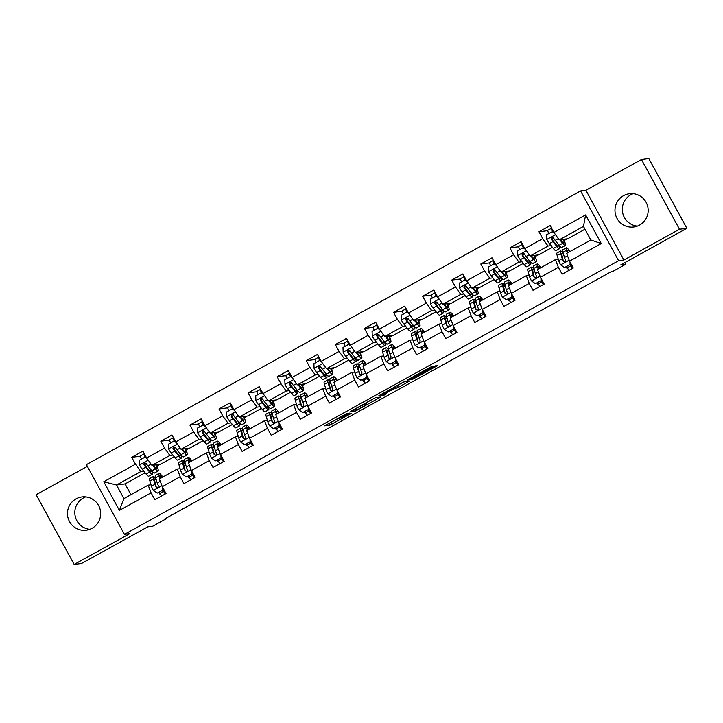 <?xml version="1.0" encoding="UTF-8"?>
<svg xmlns="http://www.w3.org/2000/svg" width="723" height="723" viewBox="0 0 723 723"><rect width="100%" height="100%" fill="white"/><g stroke="black" fill="none" stroke-linecap="round" stroke-linejoin="round"><path stroke-width="1.08" d="M347.103 413.348L324.609 425.829L329.833 425.16L351.405 413.339L341.265 418.21L349.805 413.005L338.572 418.554L347.103 413.348M623.551 195.68A16.765 16.602 -97.3 0 0 633.7 227.004A16.765 16.602 -97.3 0 0 647.347 205.205A16.765 16.602 -97.3 0 0 623.551 195.68M637.334 226.109A16.765 16.602 82.7 0 1 633.167 193.692M76.051 498.87A16.765 16.602 -97.3 0 0 86.2 530.194A16.765 16.602 -97.3 0 0 99.846 508.396A16.765 16.602 -97.3 0 0 76.051 498.87M89.833 529.308A16.765 16.602 82.7 0 1 85.666 496.891M432.264 366.968L433.809 365.992L430.23 367.23L407.067 380.162L412.291 379.503L436.014 366.489L437.551 365.513L433.673 366.787L413.972 378.192L410.537 378.635L432.264 366.968L431.929 366.344M87.366 466.344L36.15 494.704L74.171 564.446L81.536 563.497L147.736 526.841L152.752 526.199L165.802 518.969L164.329 519.159L611.134 271.731L612.607 271.541L625.657 264.311L624.771 262.675M679.484 229.236L641.464 159.503L585.892 190.276L623.913 260.009L679.484 229.236L686.85 228.296L620.65 264.952L625.657 264.311M623.913 260.009L618.608 260.696L124.437 534.351L86.417 464.618L580.587 190.953L618.608 260.696M74.171 564.446L129.742 533.673L124.437 534.351M375.418 397.704L350.14 411.685L355.373 411.026L357.487 409.968L380.65 397.035L375.418 397.704M380.162 394.957L403.886 381.943L409.11 381.274L398.31 387.365L394.071 388.694L385.82 393.14L384.256 394.107L386.498 393.836L383.922 395.246L378.626 395.933L380.162 394.957M641.464 159.503L648.829 158.554L686.85 228.296M547.79 230.646L538.987 231.785L542.747 238.662L524.844 248.576L521.093 241.69L509.905 247.89L513.655 254.767L495.752 264.681L492.002 257.804L480.813 264.003L484.564 270.881L466.66 280.795L462.91 273.918L451.721 280.108L455.472 286.986L437.569 296.9L433.818 290.022L422.63 296.222L426.38 303.1L408.477 313.014L404.726 306.136L393.538 312.327L397.289 319.204L379.385 329.119L375.635 322.241L364.446 328.441L368.197 335.318L350.294 345.233L346.543 338.355L335.355 344.546L339.105 351.423L321.202 361.337L317.451 354.46L306.263 360.66L310.013 367.537L292.119 377.451L288.369 370.574L277.171 376.764L280.931 383.651L263.027 393.565L259.277 386.678L248.088 392.878L251.839 399.756L233.936 409.67L230.185 402.792L218.997 408.983L222.747 415.87L204.844 425.784L201.093 418.897L189.905 425.097L193.656 431.974L175.752 441.889L172.002 435.011L160.813 441.202L164.564 448.088L146.661 458.002L142.91 451.116L131.722 457.316L135.472 464.193L103.769 481.753L119.394 510.402L123.922 498.581L148.161 485.151L151.017 484.79M538.987 231.785L550.185 225.585L553.935 232.463L585.63 214.912L601.256 243.561L569.552 261.111L573.303 267.989L562.114 274.189L558.364 267.311L540.461 277.225L544.211 284.103L533.023 290.303L529.272 283.416L511.369 293.33L515.119 300.208L503.931 306.407L500.18 299.53L482.277 309.444L486.028 316.322L474.839 322.521L471.089 315.635L453.185 325.549L456.936 332.435L445.748 338.626L441.997 331.749L424.094 341.663L427.844 348.54L416.656 354.74L412.905 347.853L395.011 357.768L398.762 364.654L387.573 370.845L383.823 363.967L365.919 373.881L369.67 380.759L358.481 386.959L354.731 380.072L336.828 389.986L340.578 396.873L329.39 403.063L325.639 396.186L307.736 406.1L311.486 412.978L300.298 419.177L296.547 412.3L278.644 422.214L282.395 429.091L271.206 435.282L267.456 428.405L249.552 438.319L253.303 445.196L242.115 451.396L238.364 444.518L220.461 454.433L224.211 461.31L213.023 467.501L209.272 460.623L191.369 470.537L195.12 477.415L183.931 483.615L180.181 476.737L162.277 486.651L166.028 493.529L154.839 499.72L151.089 492.842L119.394 510.402M552.372 247.275L538.68 254.867L530.131 255.96L548.034 246.046L551.062 245.657M558.283 259.25L555.427 259.62L537.532 269.534L540.461 277.225M548.034 246.046L542.747 238.662M530.131 255.96L524.844 248.576M558.364 267.311L555.427 259.62M523.28 263.389L509.588 270.971L501.039 272.074L518.942 262.16L521.97 261.771M529.2 275.364L526.344 275.725L508.441 285.639L511.369 293.33M518.942 262.16L513.655 254.767M501.039 272.074L495.752 264.681M529.272 283.416L526.344 275.725M494.189 279.494L480.497 287.085L471.947 288.179L489.851 278.265L492.887 277.876M500.108 291.468L497.252 291.839L479.349 301.753L482.277 309.444M489.851 278.265L484.564 270.881M471.947 288.179L466.66 280.795M500.18 299.53L497.252 291.839M465.106 295.608L451.405 303.19L442.856 304.293L460.759 294.378L463.795 293.99M471.016 307.582L468.161 307.944L450.257 317.858L453.185 325.549M460.759 294.378L455.472 286.986M442.856 304.293L437.569 296.9M471.089 315.635L468.161 307.944M436.014 311.721L422.313 319.304L413.764 320.397L431.667 310.483L434.704 310.095M441.925 323.687L439.069 324.058L421.166 333.972L424.094 341.663M431.667 310.483L426.38 303.1M413.764 320.397L408.477 313.014M441.997 331.749L439.069 324.058M406.922 327.826L393.222 335.409L384.672 336.511L402.575 326.597L405.612 326.209M412.833 339.801L409.977 340.162L392.074 350.077L395.011 357.768M402.575 326.597L397.289 319.204M384.672 336.511L379.385 329.119M412.905 347.853L409.977 340.162M377.831 343.94L364.13 351.523L355.589 352.616L373.484 342.702L376.52 342.313M383.741 355.906L380.885 356.276L362.982 366.19L365.919 373.881M373.484 342.702L368.197 335.318M355.589 352.616L350.294 345.233M383.823 363.967L380.885 356.276M348.739 360.045L335.038 367.627L326.498 368.73L344.401 358.816L347.429 358.427M354.65 372.02L351.794 372.39L333.89 382.295L336.828 389.986M344.401 358.816L339.105 351.423M326.498 368.73L321.202 361.337M354.731 380.072L351.794 372.39M319.647 376.159L305.946 383.741L297.406 384.835L315.309 374.921L318.337 374.532M325.558 388.124L322.702 388.495L304.799 398.409L307.736 406.1M315.309 374.921L310.013 367.537M297.406 384.835L292.119 377.451M325.639 396.186L322.702 388.495M290.556 392.264L276.864 399.855L268.314 400.949L286.218 391.035L289.245 390.646M296.466 404.238L293.61 404.609L275.716 414.523L278.644 422.214M286.218 391.035L280.931 383.651M268.314 400.949L263.027 393.565M296.547 412.3L293.61 404.609M261.464 408.378L247.772 415.96L239.223 417.054L257.126 407.148L260.153 406.751M267.383 420.352L264.528 420.714L246.624 430.628L249.552 438.319M257.126 407.148L251.839 399.756M239.223 417.054L233.936 409.67M267.456 428.405L264.528 420.714M232.372 424.482L218.68 432.074L210.131 433.167L228.034 423.253L231.071 422.865M238.292 436.457L235.436 436.828L217.533 446.742L220.461 454.433M228.034 423.253L222.747 415.87M210.131 433.167L204.844 425.784M238.364 444.518L235.436 436.828M203.29 440.596L189.589 448.179L181.039 449.281L198.942 439.367L201.979 438.978M209.2 452.571L206.344 452.932L188.441 462.847L191.369 470.537M198.942 439.367L193.656 431.974M181.039 449.281L175.752 441.889M209.272 460.623L206.344 452.932M174.198 456.701L160.497 464.293L151.947 465.386L169.851 455.472L172.887 455.083M180.108 468.676L177.252 469.046L159.349 478.96L162.277 486.651M169.851 455.472L164.564 448.088M151.947 465.386L146.661 458.002M180.181 476.737L177.252 469.046M145.106 472.815L125.07 483.913L116.52 485.006L140.759 471.586L143.796 471.197M140.759 471.586L135.472 464.193M123.922 498.581L116.52 485.006L103.769 481.753M151.089 492.842L148.161 485.151M585.892 190.276L580.587 190.953M165.802 518.969L165.54 518.481M125.07 483.913L130.944 494.686M569.552 261.111L566.615 253.421L590.863 240L583.461 226.426L559.222 239.855L567.763 238.753L584.988 229.218M564.238 240.461L567.194 238.825M535.156 256.575L538.102 254.939M506.064 272.679L509.01 271.044M476.972 288.793L479.918 287.158M447.88 304.898L450.827 303.271M418.789 321.012L421.735 319.376M389.697 337.117L392.643 335.49M360.605 353.231L363.552 351.595M331.514 369.336L334.46 367.709M302.422 385.449L305.377 383.814M273.339 401.554L276.285 399.927M244.247 417.668L247.194 416.032M215.156 433.773L218.102 432.146M186.064 449.887L189.01 448.251M156.972 465.992L159.919 464.365M601.256 243.561L590.863 240M583.461 226.426L585.63 214.912M559.222 239.855L553.935 232.463M156.656 465.232L157.713 464.645M140.524 456.186L131.722 457.316M160.425 493.963L159.792 494.044L158.861 492.345M159.792 494.044L160.298 493.764M164.184 491.613L164.799 491.269M189.516 477.858L188.884 477.939L187.953 476.24M188.884 477.939L189.39 477.65M193.276 475.508L193.891 475.165M169.616 440.072L160.813 441.202M185.748 449.119L186.796 448.54M218.608 461.744L217.966 461.825L217.045 460.126M217.966 461.825L218.482 461.545M222.368 459.394L222.982 459.051M198.708 423.967L189.905 425.097M214.839 433.014L215.888 432.426M247.7 445.639L247.058 445.72L246.136 444.021M247.058 445.72L247.573 445.431M251.45 443.289L252.074 442.946M227.799 407.853L218.997 408.983M243.931 416.9L244.98 416.321M276.792 429.525L276.15 429.607L275.228 427.908M276.15 429.607L276.665 429.326M280.542 427.176L281.166 426.832M256.882 391.749L248.088 392.878M273.023 400.795L274.071 400.208M305.874 413.42L305.242 413.502L304.32 411.803M305.242 413.502L305.757 413.213M309.634 411.062L310.257 410.718M285.974 375.635L277.171 376.764M302.115 384.681L303.163 384.103M334.966 397.307L334.333 397.388L333.402 395.689M334.333 397.388L334.848 397.108M338.726 394.957L339.349 394.613M315.065 359.53L306.263 360.66M331.206 368.567L332.255 367.989M364.058 381.202L363.425 381.283L362.494 379.575M363.425 381.283L363.94 380.994M367.817 378.843L368.441 378.5M344.157 343.416L335.355 344.546M360.298 352.463L361.346 351.884M393.149 365.088L392.517 365.169L391.586 363.47M392.517 365.169L393.023 364.889M396.909 362.738L397.523 362.395M373.249 327.311L364.446 328.441M389.381 336.349L390.438 335.77M422.241 348.974L421.608 349.064L420.678 347.356M421.608 349.064L422.115 348.775M426.001 346.624L426.615 346.281M402.34 311.197L393.538 312.327M418.472 320.244L419.53 319.656M451.333 332.869L450.7 332.951L449.769 331.251M450.7 332.951L451.206 332.67M455.092 330.519L455.707 330.176M431.432 295.092L422.63 296.222M447.564 304.13L448.612 303.552M480.424 316.755L479.783 316.837L478.861 315.138M479.783 316.837L480.298 316.557M484.184 314.406L484.799 314.062M460.524 278.979L451.721 280.108M476.656 288.025L477.704 287.438M509.516 300.651L508.875 300.732L507.953 299.033M508.875 300.732L509.39 300.452M513.267 298.301L513.89 297.957M489.616 262.874L480.813 264.003M505.748 271.911L506.796 271.333M538.608 284.537L537.966 284.618L537.044 282.919M537.966 284.618L538.481 284.338M542.358 282.187L542.982 281.843M518.698 246.76L509.905 247.89M534.839 255.806L535.888 255.219M567.691 268.432L567.058 268.513L566.136 266.814M567.058 268.513L567.573 268.224M571.45 266.082L572.074 265.739M563.931 239.693L564.979 239.114M330.303 422.566L338.5 418.545M354.053 409.417L353.032 410.23L359.096 408.911L366.751 404.329L365.937 402.828L373.927 398.418M366.751 404.329L363.561 404.717L354.125 409.552M402.386 382.657L397.279 385.486L398.31 387.365M396.656 385.82L397.279 385.486M391.884 388.974L382.033 394.387L391.55 389.796L393.113 388.82L391.676 388.585M147.212 458.771L144.952 457.189L139.358 460.289L139.548 465.088A5.694 0.732 61 0 0 142.124 469.128L146.082 474.026A16.439 2.115 61 0 0 148.712 476.195L152.255 474.234A16.439 2.115 61 0 0 151.758 470.691M141.509 459.096A7.845 1.012 -119 0 1 140.624 455.788A7.845 1.012 -119 0 1 140.669 455.77M152.535 465.314L155.409 468.865A16.439 2.115 61 0 0 158.039 471.035A16.439 2.115 61 0 0 156.475 464.808M153.24 465.223L154.496 466.787A13.647 1.753 61 0 0 156.683 468.585A13.647 1.753 61 0 0 155.978 464.871M144.952 457.189L146.76 458.138M158.039 471.035L154.496 472.996A16.439 2.115 -119 0 1 151.866 470.827L147.908 465.928A5.694 0.732 -119 0 1 146.136 463.298L144.248 462.865L143.895 464.537A5.694 0.732 61 0 0 145.666 467.166L149.625 472.065A16.439 2.115 61 0 0 152.255 474.234M150.646 469.317A13.647 1.753 -119 0 1 150.899 471.785A13.647 1.753 -119 0 1 148.721 469.986L144.32 464.482L144.229 463.289M145.703 456.24L145.549 456.258A5.052 0.651 61 0 0 145.513 456.267A5.052 0.651 61 0 0 145.675 457.379M145.07 457.171A7.845 1.012 -119 0 1 144.166 453.827A7.845 1.012 -119 0 1 144.211 453.809L144.365 453.791M160.651 478.237L160.542 477.867A13.647 1.753 -119 0 1 160.416 475.806A13.647 1.753 -119 0 1 162.341 477.297M160.027 478.581L159.214 475.851A16.439 2.115 -119 0 1 159.06 473.357A16.439 2.115 -119 0 1 162.829 477.026M157.234 493.086L163.217 489.941L157.234 493.086L153.312 490.348A5.694 0.732 -119 0 1 151.441 486.218L149.896 481.012A16.439 2.115 -119 0 1 149.733 478.527L153.276 476.565A16.439 2.115 61 0 0 153.439 479.051L154.984 484.256A5.694 0.732 61 0 0 156.123 486.968L157.939 487.41L158.364 485.729A5.694 0.732 -119 0 1 157.225 483.018L155.671 477.813A16.439 2.115 -119 0 1 155.517 475.327L159.06 473.357M159.313 492.101L160.009 493.276A7.845 1.012 61 0 0 161.699 495.924M162.829 489.986L162.729 487.474M163.145 488.233L163.217 489.941M163.181 489.959L163.561 490.61A5.052 0.651 61 0 0 165.775 493.673M165.242 493.963A7.845 1.012 -119 0 1 163.552 491.315L162.856 490.14M155.969 478.807A16.439 2.115 61 0 0 153.276 476.565M156.123 486.968L154.767 481.075A13.647 1.753 -119 0 1 154.632 479.006A13.647 1.753 -119 0 1 156.43 480.343M165.097 492.932L165.567 492.67M176.304 442.666L174.044 441.084L168.45 444.175L168.64 448.983A5.694 0.732 61 0 0 171.215 453.014L175.174 457.912A16.439 2.115 61 0 0 177.804 460.09L181.346 458.12A16.439 2.115 61 0 0 180.84 454.577M170.601 442.982A7.845 1.012 -119 0 1 169.706 439.674A7.845 1.012 -119 0 1 169.76 439.656M181.627 449.2L184.501 452.752A16.439 2.115 61 0 0 187.13 454.921A16.439 2.115 61 0 0 185.567 448.694M182.323 449.11L183.588 450.673A13.647 1.753 61 0 0 185.775 452.481A13.647 1.753 61 0 0 185.07 448.757M174.044 441.084L175.852 442.024M187.13 454.921L183.588 456.882A16.439 2.115 -119 0 1 180.958 454.713L176.999 449.814A5.694 0.732 -119 0 1 175.228 447.185L173.339 446.751L172.987 448.432A5.694 0.732 61 0 0 174.758 451.053L178.717 455.951A16.439 2.115 61 0 0 181.346 458.12M179.738 453.204A13.647 1.753 -119 0 1 179.991 455.68A13.647 1.753 -119 0 1 177.813 453.881L173.412 448.377L173.321 447.185M174.794 440.126L174.641 440.144A5.052 0.651 61 0 0 174.605 440.162A5.052 0.651 61 0 0 174.767 441.274M174.162 441.066A7.845 1.012 -119 0 1 173.249 437.713A7.845 1.012 -119 0 1 173.303 437.695L173.457 437.677M205.395 426.552L203.127 424.97L197.533 428.07L197.731 432.869A5.694 0.732 61 0 0 200.307 436.909L204.266 441.807A16.439 2.115 61 0 0 206.895 443.976L210.438 442.015A16.439 2.115 61 0 0 209.932 438.472M199.693 426.877A7.845 1.012 -119 0 1 198.798 423.57A7.845 1.012 -119 0 1 198.852 423.551M210.718 433.095L213.592 436.647A16.439 2.115 61 0 0 216.222 438.816A16.439 2.115 61 0 0 214.659 432.589M211.414 433.005L212.679 434.568A13.647 1.753 61 0 0 214.867 436.367A13.647 1.753 61 0 0 214.162 432.652M203.127 424.97L204.943 425.919M216.222 438.816L212.67 440.777A16.439 2.115 -119 0 1 210.05 438.608L206.082 433.71A5.694 0.732 -119 0 1 204.32 431.08L202.431 430.646L202.079 432.318A5.694 0.732 61 0 0 203.85 434.948L207.808 439.846A16.439 2.115 61 0 0 210.438 442.015M208.83 437.099A13.647 1.753 -119 0 1 209.083 439.566A13.647 1.753 -119 0 1 206.905 437.767L202.503 432.264L202.413 431.071M203.886 424.021L203.732 424.04A5.052 0.651 61 0 0 203.696 424.049A5.052 0.651 61 0 0 203.859 425.16M203.253 424.952A7.845 1.012 -119 0 1 202.341 421.608A7.845 1.012 -119 0 1 202.395 421.59L202.548 421.572M189.742 462.124L189.634 461.762A13.647 1.753 -119 0 1 189.507 459.692A13.647 1.753 -119 0 1 191.432 461.193M189.119 462.467L188.305 459.738A16.439 2.115 -119 0 1 188.152 457.252A16.439 2.115 -119 0 1 191.92 460.922M186.326 476.972L192.3 473.827L186.326 476.972L182.404 474.234A5.694 0.732 -119 0 1 180.533 470.113L178.988 464.907A16.439 2.115 -119 0 1 178.825 462.413L182.368 460.452A16.439 2.115 61 0 0 182.53 462.937L184.076 468.152A5.694 0.732 61 0 0 185.215 470.854L187.031 471.297L187.456 469.616A5.694 0.732 -119 0 1 186.317 466.904L184.763 461.699A16.439 2.115 -119 0 1 184.609 459.213L188.152 457.252M188.405 475.987L189.101 477.171A7.845 1.012 61 0 0 190.791 479.819M191.92 473.872L191.821 471.36M192.237 472.128L192.3 473.827M192.264 473.845L192.652 474.505A5.052 0.651 61 0 0 194.867 477.56M194.333 477.858A7.845 1.012 -119 0 1 192.643 475.21L191.947 474.026M185.061 462.702A16.439 2.115 61 0 0 182.368 460.452M185.215 470.854L183.85 464.961A13.647 1.753 -119 0 1 183.723 462.901A13.647 1.753 -119 0 1 185.522 464.229M194.189 476.819L194.659 476.556M218.834 446.019L218.726 445.648A13.647 1.753 -119 0 1 218.599 443.588A13.647 1.753 -119 0 1 220.524 445.079M218.21 446.362L217.397 443.633A16.439 2.115 -119 0 1 217.243 441.138A16.439 2.115 -119 0 1 221.012 444.808M215.418 460.867L221.392 457.713L215.418 460.867L211.496 458.129A5.694 0.732 -119 0 1 209.625 453.999L208.07 448.793A16.439 2.115 -119 0 1 207.917 446.308L211.459 444.347A16.439 2.115 61 0 0 211.613 446.832L213.168 452.038A5.694 0.732 61 0 0 214.306 454.749L216.123 455.192L216.548 453.511A5.694 0.732 -119 0 1 215.409 450.8L213.854 445.594A16.439 2.115 -119 0 1 213.701 443.1L217.243 441.138M217.496 459.882L218.192 461.057A7.845 1.012 61 0 0 219.882 463.705M221.012 457.767L220.913 455.255M221.328 456.014L221.392 457.713M221.355 457.74L221.744 458.391A5.052 0.651 61 0 0 223.958 461.446M223.425 461.744A7.845 1.012 -119 0 1 221.735 459.096L221.039 457.912M214.153 446.588A16.439 2.115 61 0 0 211.459 444.347M214.306 454.749L212.942 448.856A13.647 1.753 -119 0 1 212.815 446.787A13.647 1.753 -119 0 1 214.604 448.124M223.28 460.705L223.741 460.452M234.487 410.438L232.219 408.866L226.624 411.956L226.814 416.764A5.694 0.732 61 0 0 229.399 420.795L233.357 425.693A16.439 2.115 61 0 0 235.987 427.862L239.53 425.901A16.439 2.115 61 0 0 239.024 422.359M228.784 410.763A7.845 1.012 -119 0 1 227.89 407.456A7.845 1.012 -119 0 1 227.944 407.438M239.81 416.981L242.675 420.533A16.439 2.115 61 0 0 245.305 422.702A16.439 2.115 61 0 0 243.75 416.475M240.506 416.891L241.771 418.454A13.647 1.753 61 0 0 243.958 420.262A13.647 1.753 61 0 0 243.253 416.538M232.219 408.866L234.035 409.805M245.305 422.702L241.762 424.663A16.439 2.115 -119 0 1 239.132 422.494L235.174 417.596A5.694 0.732 -119 0 1 233.402 414.966L231.523 414.532L231.17 416.204A5.694 0.732 61 0 0 232.942 418.834L236.9 423.732A16.439 2.115 61 0 0 239.53 425.901M237.912 420.985A13.647 1.753 -119 0 1 238.174 423.461A13.647 1.753 -119 0 1 235.987 421.663L231.595 416.15L231.505 414.966M232.978 407.908L232.824 407.926A5.052 0.651 61 0 0 232.788 407.944A5.052 0.651 61 0 0 232.951 409.055M232.345 408.847A7.845 1.012 -119 0 1 231.432 405.495A7.845 1.012 -119 0 1 231.487 405.476L231.64 405.458M263.579 394.333L261.31 392.752L255.716 395.852L255.906 400.65A5.694 0.732 61 0 0 258.491 404.69L262.449 409.589A16.439 2.115 61 0 0 265.079 411.758L268.622 409.796A16.439 2.115 61 0 0 268.116 406.245M257.876 394.659A7.845 1.012 -119 0 1 256.981 391.351A7.845 1.012 -119 0 1 257.036 391.333M268.902 400.876L271.767 404.419A16.439 2.115 61 0 0 274.397 406.597A16.439 2.115 61 0 0 272.842 400.37M269.598 400.786L270.863 402.35A13.647 1.753 61 0 0 273.05 404.148A13.647 1.753 61 0 0 272.345 400.434M261.31 392.752L263.127 393.701M274.397 406.597L270.854 408.558A16.439 2.115 -119 0 1 268.224 406.389L264.266 401.491A5.694 0.732 -119 0 1 262.494 398.861L260.614 398.427L260.262 400.099A5.694 0.732 61 0 0 262.033 402.729L265.992 407.627A16.439 2.115 61 0 0 268.622 409.796M267.004 404.88A13.647 1.753 -119 0 1 267.266 407.347A13.647 1.753 -119 0 1 265.079 405.549L260.687 400.045L260.596 398.852M262.06 391.803L261.907 391.821A5.052 0.651 61 0 0 261.88 391.83A5.052 0.651 61 0 0 262.042 392.941M261.437 392.734A7.845 1.012 -119 0 1 260.524 389.39A7.845 1.012 -119 0 1 260.578 389.372L260.732 389.354M292.67 378.219L290.402 376.638L284.808 379.738L284.998 384.546A5.694 0.732 61 0 0 287.573 388.576L291.541 393.475A16.439 2.115 61 0 0 294.171 395.644L297.713 393.683A16.439 2.115 61 0 0 297.207 390.14M286.959 378.545A7.845 1.012 -119 0 1 286.073 375.237A7.845 1.012 -119 0 1 286.127 375.219M297.993 384.763L300.858 388.314A16.439 2.115 61 0 0 303.488 390.483A16.439 2.115 61 0 0 301.934 384.256M298.689 384.672L299.955 386.236A13.647 1.753 61 0 0 302.133 388.043A13.647 1.753 61 0 0 301.437 384.32M290.402 376.638L292.219 377.587M303.488 390.483L299.946 392.444A16.439 2.115 -119 0 1 297.316 390.275L293.357 385.377A5.694 0.732 -119 0 1 291.586 382.747L289.706 382.313L289.354 383.985A5.694 0.732 61 0 0 291.125 386.615L295.083 391.514A16.439 2.115 61 0 0 297.713 393.683M296.096 388.766A13.647 1.753 -119 0 1 296.358 391.242A13.647 1.753 -119 0 1 294.171 389.435L289.769 383.931L289.688 382.747M291.152 375.689L290.998 375.707A5.052 0.651 61 0 0 290.971 375.716A5.052 0.651 61 0 0 291.134 376.837M290.529 376.629A7.845 1.012 -119 0 1 289.616 373.276A7.845 1.012 -119 0 1 289.67 373.258L289.824 373.24M247.926 429.905L247.817 429.543A13.647 1.753 -119 0 1 247.682 427.474A13.647 1.753 -119 0 1 249.616 428.974M247.302 430.248L246.489 427.519A16.439 2.115 -119 0 1 246.335 425.034A16.439 2.115 -119 0 1 250.104 428.703M244.51 444.753L250.483 441.608L244.51 444.753L240.587 442.015A5.694 0.732 -119 0 1 238.717 437.894L237.162 432.679A16.439 2.115 -119 0 1 237.008 430.194L240.551 428.233A16.439 2.115 61 0 0 240.705 430.718L242.259 435.933A5.694 0.732 61 0 0 243.398 438.635L245.214 439.078L245.639 437.397A5.694 0.732 -119 0 1 244.501 434.686L242.946 429.48A16.439 2.115 -119 0 1 242.792 426.995L246.335 425.034M246.588 443.768L247.284 444.952A7.845 1.012 61 0 0 248.965 447.6M250.104 441.654L250.004 439.141M250.42 439.909L250.483 441.608M250.447 441.626L250.836 442.286A5.052 0.651 61 0 0 253.05 445.341M252.517 445.639A7.845 1.012 -119 0 1 250.827 442.991L250.131 441.807M243.244 430.483A16.439 2.115 61 0 0 240.551 428.233M243.398 438.635L242.033 432.743A13.647 1.753 -119 0 1 241.907 430.682A13.647 1.753 -119 0 1 243.696 432.011M252.372 444.6L252.833 444.338M277.017 413.8L276.909 413.429A13.647 1.753 -119 0 1 276.773 411.369A13.647 1.753 -119 0 1 278.707 412.86M276.394 414.143L275.58 411.414A16.439 2.115 -119 0 1 275.427 408.92A16.439 2.115 -119 0 1 279.195 412.589M273.601 428.649L279.575 425.495L273.601 428.649L269.679 425.91A5.694 0.732 -119 0 1 267.808 421.78L266.254 416.575A16.439 2.115 -119 0 1 266.1 414.089L269.643 412.128A16.439 2.115 61 0 0 269.796 414.613L271.351 419.819A5.694 0.732 61 0 0 272.49 422.53L274.306 422.973L274.722 421.292A5.694 0.732 -119 0 1 273.583 418.581L272.038 413.375A16.439 2.115 -119 0 1 271.884 410.881L275.427 408.92M275.671 427.655L276.376 428.838A7.845 1.012 61 0 0 278.057 431.486M279.195 425.549L279.096 423.036M279.512 423.795L279.575 425.495M279.539 425.522L279.928 426.172A5.052 0.651 61 0 0 282.142 429.227M281.599 429.525A7.845 1.012 -119 0 1 279.918 426.877L279.214 425.693M272.336 414.369A16.439 2.115 61 0 0 269.643 412.128M272.49 422.53L271.125 416.638A13.647 1.753 -119 0 1 270.998 414.568A13.647 1.753 -119 0 1 272.788 415.906M281.455 428.486L281.925 428.233M306.109 397.686L306.001 397.325A13.647 1.753 -119 0 1 305.865 395.255A13.647 1.753 -119 0 1 307.799 396.755M305.486 398.03L304.672 395.3A16.439 2.115 -119 0 1 304.51 392.815A16.439 2.115 -119 0 1 308.287 396.484M302.693 412.535L308.667 409.39L302.693 412.535L298.771 409.796A5.694 0.732 -119 0 1 296.9 405.675L295.346 400.461A16.439 2.115 -119 0 1 295.192 397.975L298.735 396.014A16.439 2.115 61 0 0 298.888 398.5L300.443 403.705A5.694 0.732 61 0 0 301.581 406.416L303.398 406.859L303.814 405.178A5.694 0.732 -119 0 1 302.675 402.467L301.13 397.261A16.439 2.115 -119 0 1 300.967 394.776L304.51 392.815M304.763 411.55L305.468 412.734A7.845 1.012 61 0 0 307.148 415.382M308.287 409.435L308.188 406.922M308.604 407.682L308.667 409.39M308.631 409.408L309.019 410.068A5.052 0.651 61 0 0 311.233 413.122M310.691 413.42A7.845 1.012 -119 0 1 309.01 410.772L308.305 409.589M301.428 398.265A16.439 2.115 61 0 0 298.735 396.014M301.581 406.416L300.217 400.524A13.647 1.753 -119 0 1 300.09 398.454A13.647 1.753 -119 0 1 301.88 399.792M310.547 412.381L311.017 412.119M321.762 362.115L319.494 360.533L313.899 363.633L314.089 368.432A5.694 0.732 61 0 0 316.665 372.472L320.623 377.37A16.439 2.115 61 0 0 323.253 379.539L326.796 377.578A16.439 2.115 61 0 0 326.299 374.026M316.05 362.44A7.845 1.012 -119 0 1 315.165 359.132A7.845 1.012 -119 0 1 315.21 359.114M327.085 368.658L329.95 372.2A16.439 2.115 61 0 0 332.58 374.378A16.439 2.115 61 0 0 331.026 368.152M327.781 368.567L329.046 370.131A13.647 1.753 61 0 0 331.224 371.929A13.647 1.753 61 0 0 330.528 368.215M319.494 360.533L321.301 361.482M332.58 374.378L329.037 376.34A16.439 2.115 -119 0 1 326.407 374.162L322.449 369.272A5.694 0.732 -119 0 1 320.678 366.642L318.798 366.209L318.436 367.88A5.694 0.732 61 0 0 320.208 370.51L324.166 375.409A16.439 2.115 61 0 0 326.796 377.578M325.187 372.661A13.647 1.753 -119 0 1 325.449 375.129A13.647 1.753 -119 0 1 323.262 373.33L318.861 367.826L318.78 366.633M320.244 359.584L320.09 359.602A5.052 0.651 61 0 0 320.063 359.611A5.052 0.651 61 0 0 320.226 360.723M319.611 360.515A7.845 1.012 -119 0 1 318.707 357.162A7.845 1.012 -119 0 1 318.753 357.153L318.906 357.135M335.201 381.581L335.092 381.211A13.647 1.753 -119 0 1 334.957 379.15A13.647 1.753 -119 0 1 336.891 380.641M334.577 381.925L333.764 379.195A16.439 2.115 -119 0 1 333.601 376.701A16.439 2.115 -119 0 1 337.379 380.37M331.785 396.43L337.758 393.276L331.785 396.43L327.862 393.692A5.694 0.732 -119 0 1 325.992 389.561L324.437 384.356A16.439 2.115 -119 0 1 324.284 381.871L327.826 379.9A16.439 2.115 61 0 0 327.98 382.395L329.534 387.6A5.694 0.732 61 0 0 330.673 390.312L332.481 390.754L332.905 389.073A5.694 0.732 -119 0 1 331.767 386.362L330.221 381.157A16.439 2.115 -119 0 1 330.059 378.662L333.601 376.701M333.854 395.436L334.559 396.62A7.845 1.012 61 0 0 336.24 399.268M337.379 393.33L337.279 390.818M337.686 391.577L337.758 393.276M337.722 393.303L338.111 393.954A5.052 0.651 61 0 0 340.325 397.008M339.783 397.307A7.845 1.012 -119 0 1 338.102 394.659L337.397 393.475M330.519 382.151A16.439 2.115 61 0 0 327.826 379.9M330.673 390.312L329.308 384.41A13.647 1.753 -119 0 1 329.173 382.35A13.647 1.753 -119 0 1 330.971 383.687M339.638 396.267L340.108 396.014M350.845 346.001L348.585 344.419L342.991 347.519L343.181 352.327A5.694 0.732 61 0 0 345.757 356.358L349.715 361.256A16.439 2.115 61 0 0 352.345 363.425L355.888 361.464A16.439 2.115 61 0 0 355.391 357.921M345.142 346.326A7.845 1.012 -119 0 1 344.256 343.018A7.845 1.012 -119 0 1 344.302 343M356.168 352.544L359.042 356.096A16.439 2.115 61 0 0 361.672 358.265A16.439 2.115 61 0 0 360.117 352.038M356.873 352.453L358.138 354.017A13.647 1.753 61 0 0 360.316 355.824A13.647 1.753 61 0 0 359.62 352.101M348.585 344.419L350.393 345.368M361.672 358.265L358.129 360.226A16.439 2.115 -119 0 1 355.499 358.057L351.541 353.158A5.694 0.732 -119 0 1 349.769 350.528L347.89 350.095L347.528 351.767A5.694 0.732 61 0 0 349.299 354.397L353.258 359.295A16.439 2.115 61 0 0 355.888 361.464M354.279 356.547A13.647 1.753 -119 0 1 354.541 359.024A13.647 1.753 -119 0 1 352.354 357.216L347.953 351.712L347.862 350.528M349.336 343.47L349.182 343.488A5.052 0.651 61 0 0 349.155 343.497A5.052 0.651 61 0 0 349.317 344.618M348.703 344.41A7.845 1.012 -119 0 1 347.799 341.057A7.845 1.012 -119 0 1 347.844 341.039L347.998 341.021M364.284 365.467L364.175 365.106A13.647 1.753 -119 0 1 364.049 363.036A13.647 1.753 -119 0 1 365.983 364.537M363.669 365.811L362.856 363.082A16.439 2.115 -119 0 1 362.693 360.596A16.439 2.115 -119 0 1 366.471 364.265M360.867 380.316L366.85 377.171L360.867 380.316L356.954 377.578A5.694 0.732 -119 0 1 355.074 373.457L353.529 368.242A16.439 2.115 -119 0 1 353.375 365.757L356.918 363.796A16.439 2.115 61 0 0 357.072 366.281L358.617 371.486A5.694 0.732 61 0 0 359.756 374.198L361.572 374.641L361.997 372.96A5.694 0.732 -119 0 1 360.858 370.248L359.313 365.043A16.439 2.115 -119 0 1 359.15 362.557L362.693 360.596M362.946 379.331L363.642 380.515A7.845 1.012 61 0 0 365.332 383.163M366.462 377.216L366.362 374.704M366.778 375.463L367.203 377.84A5.052 0.651 61 0 0 369.408 380.904M368.875 381.202A7.845 1.012 -119 0 1 367.194 378.545L366.489 377.37M359.602 366.046A16.439 2.115 61 0 0 356.918 363.796M359.756 374.198L358.4 368.305A13.647 1.753 -119 0 1 358.265 366.236A13.647 1.753 -119 0 1 360.063 367.573M368.73 380.162L369.2 379.9M379.937 329.896L377.677 328.314L372.083 331.414L372.273 336.213A5.694 0.732 61 0 0 374.848 340.253L378.807 345.151A16.439 2.115 61 0 0 381.437 347.32L384.979 345.359A16.439 2.115 61 0 0 384.482 341.807M374.234 330.221A7.845 1.012 -119 0 1 373.348 326.913A7.845 1.012 -119 0 1 373.393 326.895M385.26 336.43L388.134 339.982A16.439 2.115 61 0 0 390.763 342.151A16.439 2.115 61 0 0 389.209 335.924M385.965 336.349L387.23 337.912A13.647 1.753 61 0 0 389.408 339.711A13.647 1.753 61 0 0 388.703 335.996M377.677 328.314L379.485 329.263M390.763 342.151L387.221 344.121A16.439 2.115 -119 0 1 384.591 341.943L380.632 337.045A5.694 0.732 -119 0 1 378.861 334.424L376.972 333.99L376.62 335.662A5.694 0.732 61 0 0 378.391 338.292L382.35 343.19A16.439 2.115 61 0 0 384.979 345.359M383.371 340.443A13.647 1.753 -119 0 1 383.624 342.91A13.647 1.753 -119 0 1 381.446 341.111L377.045 335.608L376.954 334.415M378.427 327.365L378.274 327.383A5.052 0.651 61 0 0 378.237 327.392A5.052 0.651 61 0 0 378.409 328.504M377.795 328.296A7.845 1.012 -119 0 1 376.891 324.943A7.845 1.012 -119 0 1 376.936 324.934L377.09 324.907M393.375 349.363L393.267 348.992A13.647 1.753 -119 0 1 393.14 346.932A13.647 1.753 -119 0 1 395.065 348.423M392.752 349.706L391.938 346.968A16.439 2.115 -119 0 1 391.785 344.482A16.439 2.115 -119 0 1 395.562 348.152M389.959 364.202L395.942 361.057L389.959 364.202L386.046 361.473A5.694 0.732 -119 0 1 384.166 357.343L382.621 352.137A16.439 2.115 -119 0 1 382.458 349.652L386.001 347.682A16.439 2.115 61 0 0 386.163 350.176L387.709 355.382A5.694 0.732 61 0 0 388.847 358.093L390.664 358.536L391.089 356.846A5.694 0.732 -119 0 1 389.95 354.143L388.396 348.938A16.439 2.115 -119 0 1 388.242 346.444L391.785 344.482M392.038 363.217L392.734 364.401A7.845 1.012 61 0 0 394.424 367.049M395.553 361.111L395.454 358.599M395.87 359.358L395.942 361.057M395.906 361.075L396.294 361.735A5.052 0.651 61 0 0 398.5 364.79M397.966 365.088A7.845 1.012 -119 0 1 396.276 362.44L395.58 361.256M388.694 349.932A16.439 2.115 61 0 0 386.001 347.682M388.847 358.093L387.492 352.191A13.647 1.753 -119 0 1 387.356 350.131A13.647 1.753 -119 0 1 389.155 351.468M397.822 364.049L398.292 363.796M409.028 313.782L406.769 312.2L401.175 315.3L401.364 320.108A5.694 0.732 61 0 0 403.94 324.139L407.899 329.037A16.439 2.115 61 0 0 410.528 331.206L414.071 329.245A16.439 2.115 61 0 0 413.574 325.702M403.326 314.107A7.845 1.012 -119 0 1 402.44 310.8A7.845 1.012 -119 0 1 402.485 310.782M414.351 320.325L417.225 323.877A16.439 2.115 61 0 0 419.855 326.046A16.439 2.115 61 0 0 418.301 319.819M415.056 320.235L416.312 321.798A13.647 1.753 61 0 0 418.5 323.597A13.647 1.753 61 0 0 417.795 319.882M406.769 312.2L408.576 313.149M419.855 326.046L416.312 328.007A16.439 2.115 -119 0 1 413.683 325.838L409.724 320.94A5.694 0.732 -119 0 1 407.953 318.31L406.064 317.876L405.711 319.548A5.694 0.732 61 0 0 407.483 322.178L411.441 327.076A16.439 2.115 61 0 0 414.071 329.245M412.462 324.329A13.647 1.753 -119 0 1 412.716 326.805A13.647 1.753 -119 0 1 410.537 324.998L406.136 319.494L406.046 318.301M407.519 311.252L407.365 311.27A5.052 0.651 61 0 0 407.329 311.279A5.052 0.651 61 0 0 407.492 312.399M406.886 312.191A7.845 1.012 -119 0 1 405.983 308.838A7.845 1.012 -119 0 1 406.028 308.82L406.181 308.802M422.467 333.249L422.359 332.887A13.647 1.753 -119 0 1 422.232 330.818A13.647 1.753 -119 0 1 424.157 332.309M421.843 333.592L421.03 330.863A16.439 2.115 -119 0 1 420.876 328.378A16.439 2.115 -119 0 1 424.645 332.038M419.051 348.097L425.034 344.952L419.051 348.097L415.129 345.359A5.694 0.732 -119 0 1 413.258 341.229L411.712 336.023A16.439 2.115 -119 0 1 411.55 333.538L415.092 331.577A16.439 2.115 61 0 0 415.255 334.062L416.8 339.268A5.694 0.732 61 0 0 417.939 341.979L419.756 342.422L420.18 340.741A5.694 0.732 -119 0 1 419.042 338.03L417.487 332.824A16.439 2.115 -119 0 1 417.334 330.339L420.876 328.378M421.129 347.112L421.825 348.296A7.845 1.012 61 0 0 423.515 350.944M424.645 344.998L424.546 342.485M424.961 343.244L425.034 344.952M424.997 344.97L425.377 345.621A5.052 0.651 61 0 0 427.591 348.685M427.058 348.983A7.845 1.012 -119 0 1 425.368 346.326L424.672 345.151M417.786 333.827A16.439 2.115 61 0 0 415.092 331.577M417.939 341.979L416.584 336.087A13.647 1.753 -119 0 1 416.448 334.017A13.647 1.753 -119 0 1 418.246 335.355M426.913 347.944L427.383 347.682M438.12 297.677L435.861 296.096L430.266 299.195L430.456 303.994A5.694 0.732 61 0 0 433.032 308.034L436.99 312.932A16.439 2.115 61 0 0 439.62 315.101L443.163 313.14A16.439 2.115 61 0 0 442.657 309.589M432.417 298.003A7.845 1.012 -119 0 1 431.523 294.686A7.845 1.012 -119 0 1 431.577 294.677M443.443 304.211L446.317 307.763A16.439 2.115 61 0 0 448.947 309.932A16.439 2.115 61 0 0 447.383 303.705M444.139 304.13L445.404 305.693A13.647 1.753 61 0 0 447.591 307.492A13.647 1.753 61 0 0 446.886 303.777M435.861 296.096L437.668 297.045M448.947 309.932L445.404 311.902A16.439 2.115 -119 0 1 442.774 309.724L438.816 304.826A5.694 0.732 -119 0 1 437.044 302.205L435.156 301.762L434.803 303.443A5.694 0.732 61 0 0 436.575 306.073L440.533 310.962A16.439 2.115 61 0 0 443.163 313.14M441.554 308.215A13.647 1.753 -119 0 1 441.807 310.691A13.647 1.753 -119 0 1 439.629 308.893L435.228 303.389L435.138 302.196M436.611 295.147L436.457 295.165A5.052 0.651 61 0 0 436.421 295.174A5.052 0.651 61 0 0 436.584 296.285M435.978 296.078A7.845 1.012 -119 0 1 435.065 292.725A7.845 1.012 -119 0 1 435.119 292.716L435.273 292.688M451.559 317.144L451.45 316.773A13.647 1.753 -119 0 1 451.324 314.713A13.647 1.753 -119 0 1 453.249 316.204M450.935 317.487L450.122 314.749A16.439 2.115 -119 0 1 449.968 312.264A16.439 2.115 -119 0 1 453.737 315.933M448.143 331.984L454.125 328.838L448.143 331.984L444.22 329.254A5.694 0.732 -119 0 1 442.349 325.124L440.804 319.918A16.439 2.115 -119 0 1 440.641 317.424L444.184 315.463A16.439 2.115 61 0 0 444.347 317.957L445.892 323.163A5.694 0.732 61 0 0 447.031 325.874L448.847 326.317L449.272 324.627A5.694 0.732 -119 0 1 448.133 321.925L446.579 316.719A16.439 2.115 -119 0 1 446.425 314.225L449.968 312.264M450.221 330.998L450.917 332.182A7.845 1.012 61 0 0 452.607 334.83M453.737 328.893L453.637 326.38M454.053 327.139L454.125 328.838M454.08 328.857L454.469 329.516A5.052 0.651 61 0 0 456.683 332.571M456.15 332.869A7.845 1.012 -119 0 1 454.46 330.221L453.764 329.037M446.877 317.713A16.439 2.115 61 0 0 444.184 315.463M447.031 325.874L445.666 319.973A13.647 1.753 -119 0 1 445.54 317.912A13.647 1.753 -119 0 1 447.338 319.25M456.005 331.83L456.475 331.568M467.212 281.563L464.952 279.982L459.349 283.082L459.548 287.881A5.694 0.732 61 0 0 462.124 291.92L466.082 296.819A16.439 2.115 61 0 0 468.712 298.988L472.255 297.026A16.439 2.115 61 0 0 471.748 293.484M461.509 281.889A7.845 1.012 -119 0 1 460.614 278.581A7.845 1.012 -119 0 1 460.668 278.563M472.535 288.106L475.409 291.658A16.439 2.115 61 0 0 478.039 293.827A16.439 2.115 61 0 0 476.475 287.6M473.231 288.016L474.496 289.58A13.647 1.753 61 0 0 476.683 291.378A13.647 1.753 61 0 0 475.978 287.664M464.952 279.982L466.76 280.931M478.039 293.827L474.487 295.788A16.439 2.115 -119 0 1 471.866 293.619L467.898 288.721A5.694 0.732 -119 0 1 466.136 286.091L464.247 285.657L463.895 287.329A5.694 0.732 61 0 0 465.666 289.959L469.625 294.857A16.439 2.115 61 0 0 472.255 297.026M470.646 292.11A13.647 1.753 -119 0 1 470.899 294.586A13.647 1.753 -119 0 1 468.721 292.779L464.32 287.275L464.229 286.082M465.702 279.033L465.549 279.051A5.052 0.651 61 0 0 465.513 279.06A5.052 0.651 61 0 0 465.675 280.181M465.07 279.973A7.845 1.012 -119 0 1 464.157 276.62A7.845 1.012 -119 0 1 464.211 276.602L464.365 276.584M480.65 301.03L480.542 300.669A13.647 1.753 -119 0 1 480.415 298.599A13.647 1.753 -119 0 1 482.34 300.09M480.027 301.374L479.213 298.644A16.439 2.115 -119 0 1 479.06 296.159A16.439 2.115 -119 0 1 482.828 299.819M477.234 315.879L483.208 312.734L477.234 315.879L473.312 313.14A5.694 0.732 -119 0 1 471.441 309.01L469.887 303.805A16.439 2.115 -119 0 1 469.733 301.319L473.276 299.358A16.439 2.115 61 0 0 473.429 301.843L474.984 307.049A5.694 0.732 61 0 0 476.123 309.76L477.939 310.203L478.364 308.522A5.694 0.732 -119 0 1 477.225 305.811L475.671 300.605A16.439 2.115 -119 0 1 475.517 298.12L479.06 296.159M479.313 314.894L480.009 316.068A7.845 1.012 61 0 0 481.699 318.726M482.828 312.779L482.729 310.266M483.145 311.026L483.56 313.402A5.052 0.651 61 0 0 485.775 316.466M485.241 316.764A7.845 1.012 -119 0 1 483.551 314.107L482.856 312.932M475.969 301.599A16.439 2.115 61 0 0 473.276 299.358M476.123 309.76L474.758 303.868A13.647 1.753 -119 0 1 474.631 301.798A13.647 1.753 -119 0 1 476.421 303.136M485.097 315.725L485.558 315.463M496.303 265.458L494.035 263.877L488.441 266.977L488.631 271.776A5.694 0.732 61 0 0 491.215 275.815L495.174 280.714A16.439 2.115 61 0 0 497.804 282.883L501.346 280.922A16.439 2.115 61 0 0 500.84 277.37M490.601 265.784A7.845 1.012 -119 0 1 489.706 262.467A7.845 1.012 -119 0 1 489.76 262.458M501.626 271.993L504.491 275.544A16.439 2.115 61 0 0 507.121 277.713A16.439 2.115 61 0 0 505.567 271.486M502.322 271.902L503.588 273.475A13.647 1.753 61 0 0 505.775 275.273A13.647 1.753 61 0 0 505.07 271.55M494.035 263.877L495.851 264.826M507.121 277.713L503.579 279.674A16.439 2.115 -119 0 1 500.949 277.505L496.99 272.607A5.694 0.732 -119 0 1 495.219 269.986L493.339 269.543L492.987 271.224A5.694 0.732 61 0 0 494.758 273.845L498.716 278.744A16.439 2.115 61 0 0 501.346 280.922M499.738 275.996A13.647 1.753 -119 0 1 499.991 278.472A13.647 1.753 -119 0 1 497.804 276.674L493.411 271.17L493.321 269.977M494.794 262.919L494.64 262.946A5.052 0.651 61 0 0 494.604 262.955A5.052 0.651 61 0 0 494.767 264.067M494.161 263.859A7.845 1.012 -119 0 1 493.249 260.506A7.845 1.012 -119 0 1 493.303 260.488L493.457 260.47M509.742 284.916L509.634 284.555A13.647 1.753 -119 0 1 509.498 282.494A13.647 1.753 -119 0 1 511.432 283.985M509.119 285.269L508.305 282.53A16.439 2.115 -119 0 1 508.152 280.045A16.439 2.115 -119 0 1 511.92 283.714M506.326 299.765L512.3 296.62L506.326 299.765L502.404 297.036A5.694 0.732 -119 0 1 500.533 292.905L498.978 287.7A16.439 2.115 -119 0 1 498.825 285.205L502.368 283.244A16.439 2.115 61 0 0 502.521 285.739L504.076 290.944A5.694 0.732 61 0 0 505.214 293.646L507.031 294.098L507.456 292.408A5.694 0.732 -119 0 1 506.317 289.706L504.762 284.491A16.439 2.115 -119 0 1 504.609 282.006L508.152 280.045M508.405 298.78L509.1 299.964A7.845 1.012 61 0 0 510.781 302.612M511.92 296.674L511.821 294.153M512.236 294.921L512.3 296.62M512.264 296.638L512.652 297.298A5.052 0.651 61 0 0 514.866 300.352M514.333 300.651A7.845 1.012 -119 0 1 512.643 298.003L511.947 296.819M505.061 285.495A16.439 2.115 61 0 0 502.368 283.244M505.214 293.646L503.85 287.754A13.647 1.753 -119 0 1 503.723 285.693A13.647 1.753 -119 0 1 505.513 287.022M514.189 299.611L514.649 299.349M525.395 249.345L523.127 247.763L517.532 250.863L517.722 255.662A5.694 0.732 61 0 0 520.307 259.702L524.265 264.6A16.439 2.115 61 0 0 526.895 266.769L530.438 264.808A16.439 2.115 61 0 0 529.932 261.265M519.692 249.67A7.845 1.012 -119 0 1 518.798 246.362A7.845 1.012 -119 0 1 518.852 246.344M530.718 255.888L533.583 259.44A16.439 2.115 61 0 0 536.213 261.609A16.439 2.115 61 0 0 534.659 255.382M531.414 255.797L532.679 257.361A13.647 1.753 61 0 0 534.866 259.159A13.647 1.753 61 0 0 534.161 255.445M523.127 247.763L524.943 248.712M536.213 261.609L532.67 263.57A16.439 2.115 -119 0 1 530.04 261.401L526.082 256.502A5.694 0.732 -119 0 1 524.311 253.872L522.431 253.439L522.078 255.111A5.694 0.732 61 0 0 523.85 257.74L527.808 262.639A16.439 2.115 61 0 0 530.438 264.808M528.82 259.891A13.647 1.753 -119 0 1 529.082 262.368A13.647 1.753 -119 0 1 526.895 260.56L522.503 255.056L522.413 253.863M523.877 246.814L523.732 246.832A5.052 0.651 61 0 0 523.696 246.841A5.052 0.651 61 0 0 523.859 247.962M523.253 247.745A7.845 1.012 -119 0 1 522.34 244.401A7.845 1.012 -119 0 1 522.395 244.383L522.548 244.365M538.834 268.811L538.725 268.45A13.647 1.753 -119 0 1 538.59 266.38A13.647 1.753 -119 0 1 540.524 267.871M538.21 269.155L537.397 266.425A16.439 2.115 -119 0 1 537.243 263.94A16.439 2.115 -119 0 1 541.012 267.6M535.418 283.66L541.391 280.515L535.418 283.66L531.495 280.922A5.694 0.732 -119 0 1 529.625 276.792L528.07 271.586A16.439 2.115 -119 0 1 527.917 269.101L531.459 267.139A16.439 2.115 61 0 0 531.613 269.625L533.167 274.83A5.694 0.732 61 0 0 534.306 277.542L536.123 277.984L536.538 276.303A5.694 0.732 -119 0 1 535.4 273.592L533.854 268.387A16.439 2.115 -119 0 1 533.701 265.901L537.243 263.94M537.487 282.675L538.192 283.85A7.845 1.012 61 0 0 539.873 286.507M541.012 280.56L540.912 278.048M541.328 278.807L541.391 280.515M541.355 280.533L541.744 281.184A5.052 0.651 61 0 0 543.958 284.247M543.416 284.537A7.845 1.012 -119 0 1 541.735 281.889L541.03 280.714M534.152 269.381A16.439 2.115 61 0 0 531.459 267.139M534.306 277.542L532.941 271.649A13.647 1.753 -119 0 1 532.815 269.58A13.647 1.753 -119 0 1 534.604 270.917M543.271 283.506L543.741 283.244M554.487 233.24L552.218 231.658L546.624 234.749L546.814 239.557A5.694 0.732 61 0 0 549.39 243.597L553.357 248.486A16.439 2.115 61 0 0 555.987 250.664L559.53 248.703A16.439 2.115 61 0 0 559.024 245.151M548.775 233.565A7.845 1.012 -119 0 1 547.889 230.248A7.845 1.012 -119 0 1 547.944 230.239M559.81 239.774L562.675 243.326A16.439 2.115 61 0 0 565.305 245.495A16.439 2.115 61 0 0 563.75 239.268M560.506 239.684L561.771 241.247A13.647 1.753 61 0 0 563.949 243.055A13.647 1.753 61 0 0 563.253 239.331M552.218 231.658L554.035 232.607M565.305 245.495L561.762 247.456A16.439 2.115 -119 0 1 559.132 245.287L555.174 240.388A5.694 0.732 -119 0 1 553.402 237.768L551.522 237.325L551.17 239.006A5.694 0.732 61 0 0 552.941 241.627L556.9 246.525A16.439 2.115 61 0 0 559.53 248.703M557.912 243.778A13.647 1.753 -119 0 1 558.174 246.254A13.647 1.753 -119 0 1 555.987 244.455L551.595 238.951L551.504 237.759M552.968 230.7L552.815 230.727A5.052 0.651 61 0 0 552.788 230.736A5.052 0.651 61 0 0 552.95 231.848M552.345 231.64A7.845 1.012 -119 0 1 551.432 228.287A7.845 1.012 -119 0 1 551.486 228.269L551.64 228.251M567.926 252.698L567.817 252.336A13.647 1.753 -119 0 1 567.682 250.266A13.647 1.753 -119 0 1 569.616 251.767M567.302 253.05L566.489 250.312A16.439 2.115 -119 0 1 566.326 247.826A16.439 2.115 -119 0 1 570.104 251.496M564.509 267.546L570.483 264.401L564.509 267.546L560.587 264.808A5.694 0.732 -119 0 1 558.716 260.687L557.162 255.481A16.439 2.115 -119 0 1 557.008 252.987L560.551 251.026A16.439 2.115 61 0 0 560.705 253.52L562.259 258.726A5.694 0.732 61 0 0 563.398 261.428L565.214 261.88L565.63 260.19A5.694 0.732 -119 0 1 564.491 257.487L562.946 252.273A16.439 2.115 -119 0 1 562.783 249.787L566.326 247.826M566.579 266.561L567.284 267.745A7.845 1.012 61 0 0 568.965 270.393M570.104 264.446L570.004 261.934M570.42 262.702L570.483 264.401M570.447 264.419L570.836 265.079A5.052 0.651 61 0 0 573.05 268.134M572.508 268.432A7.845 1.012 -119 0 1 570.827 265.784L570.122 264.6M563.244 253.276A16.439 2.115 61 0 0 560.551 251.026M563.398 261.428L562.033 255.535A13.647 1.753 -119 0 1 561.907 253.475A13.647 1.753 -119 0 1 563.696 254.803M572.363 267.393L572.833 267.13M330.926 422.232L331.956 424.112M328.857 423.371L329.833 425.16M378.689 397.279L379.087 398.012M354.812 410.004L355.373 411.026M365.892 402.856L366.678 404.311M407.157 381.518L407.546 382.25M395.21 386.624L396.186 388.423M393.475 387.582L394.071 388.694M383.362 394.225L383.922 395.246M393.113 388.82L392.679 388.025L393.095 388.82M422.657 371.423L423.027 372.083M420.596 372.562L420.903 373.14M435.635 365.793L436.014 366.489M411.739 378.481L412.291 379.503M148.215 460.171L139.539 464.97M149.625 472.065L146.082 474.026M144.464 464.699L146.353 463.66M155.409 468.865L151.866 470.827M145.666 467.166L142.124 469.128M151.08 464.166L147.908 465.928M153.412 490.411L161.925 485.702M155.671 477.813L159.214 475.851M163.552 491.315L160.009 493.276M149.896 481.012L153.439 479.051M157.225 483.018L160.253 481.337M151.441 486.218L154.984 484.256M177.307 444.058L168.631 448.856M178.717 455.951L175.174 457.912M173.556 448.585L175.445 447.546M184.501 452.752L180.958 454.713M174.758 451.053L171.215 453.014M180.172 448.061L176.999 449.814M206.398 427.953L197.722 432.752M207.808 439.846L204.266 441.807M202.648 432.481L204.537 431.441M213.592 436.647L210.05 438.608M203.85 434.948L200.307 436.909M209.263 431.947L206.082 433.71M182.503 474.306L191.017 469.598M184.763 461.699L188.305 459.738M192.643 475.21L189.101 477.171M178.988 464.907L182.53 462.937M186.317 466.904L189.345 465.232M180.533 470.113L184.076 468.152M211.595 458.192L220.099 453.484M213.854 445.594L217.397 443.633M221.735 459.096L218.192 461.057M208.07 448.793L211.613 446.832M215.409 450.8L218.436 449.119M209.625 453.999L213.168 452.038M235.49 411.839L226.814 416.638M236.9 423.732L233.357 425.693M231.74 416.367L233.619 415.327M242.675 420.533L239.132 422.494M232.942 418.834L229.399 420.795M238.355 415.842L235.174 417.596M264.573 395.725L255.906 400.533M265.992 407.627L262.449 409.589M260.831 400.262L262.711 399.223M271.767 404.419L268.224 406.389M262.033 402.729L258.491 404.69M267.438 399.729L264.266 401.491M293.665 379.62L284.998 384.419M295.083 391.514L291.541 393.475M289.923 384.148L291.803 383.109M300.858 388.314L297.316 390.275M291.125 386.615L287.573 388.576M296.529 383.624L293.357 385.377M240.687 442.087L249.191 437.379M242.946 429.48L246.489 427.519M250.827 442.991L247.284 444.952M237.162 432.679L240.705 430.718M244.501 434.686L247.528 433.014M238.717 437.894L242.259 435.933M269.778 425.974L278.283 421.265M272.038 413.375L275.58 411.414M279.918 426.877L276.376 428.838M266.254 416.575L269.796 414.613M273.583 418.581L276.62 416.9M267.808 421.78L271.351 419.819M298.87 409.869L307.374 405.16M301.13 397.261L304.672 395.3M309.01 410.772L305.468 412.734M295.346 400.461L298.888 398.5M302.675 402.467L305.712 400.786M296.9 405.675L300.443 403.705M322.756 363.506L314.089 368.314M324.166 375.409L320.623 377.37M319.015 368.043L320.895 366.995M329.95 372.2L326.407 374.162M320.208 370.51L316.665 372.472M325.621 367.51L322.449 369.272M327.962 393.755L336.466 389.046M330.221 381.157L333.764 379.195M338.102 394.659L334.559 396.62M324.437 384.356L327.98 382.395M331.767 386.362L334.803 384.681M325.992 389.561L329.534 387.6M351.848 347.401L343.172 352.2M353.258 359.295L349.715 361.256M348.106 351.929L349.986 350.89M359.042 356.096L355.499 358.057M349.299 354.397L345.757 356.358M354.713 351.405L351.541 353.158M357.054 377.65L365.558 372.932M359.313 365.043L362.856 363.082M367.194 378.545L363.642 380.515M353.529 368.242L357.072 366.281M360.858 370.248L363.895 368.567M355.074 373.457L358.617 371.486M380.94 331.288L372.264 336.096M382.35 343.19L378.807 345.151M377.198 335.824L379.078 334.776M388.134 339.982L384.591 341.943M378.391 338.292L374.848 340.253M383.805 335.291L380.632 337.045M386.136 361.536L394.65 356.828M388.396 348.938L391.938 346.968M396.276 362.44L392.734 364.401M382.621 352.137L386.163 350.176M389.95 354.143L392.987 352.463M384.166 357.343L387.709 355.382M410.031 315.183L401.355 319.982M411.441 327.076L407.899 329.037M406.281 319.711L408.17 318.671M417.225 323.877L413.683 325.838M407.483 322.178L403.94 324.139M412.896 319.177L409.724 320.94M415.228 345.431L423.741 340.714M417.487 332.824L421.03 330.863M425.368 346.326L421.825 348.296M411.712 336.023L415.255 334.062M419.042 338.03L422.069 336.349M413.258 341.229L416.8 339.268M439.123 299.069L430.447 303.877M440.533 310.962L436.99 312.932M435.373 303.606L437.261 302.557M446.317 307.763L442.774 309.724M436.575 306.073L433.032 308.034M441.988 303.073L438.816 304.826M444.32 329.317L452.833 324.609M446.579 316.719L450.122 314.749M454.46 330.221L450.917 332.182M440.804 319.918L444.347 317.957M448.133 321.925L451.161 320.244M442.349 325.124L445.892 323.163M468.215 282.964L459.539 287.763M469.625 294.857L466.082 296.819M464.464 287.492L466.353 286.453M475.409 291.658L471.866 293.619M465.666 289.959L462.124 291.92M471.08 286.959L467.898 288.721M473.411 313.213L481.916 308.495M475.671 300.605L479.213 298.644M483.551 314.107L480.009 316.068M469.887 303.805L473.429 301.843M477.225 305.811L480.253 304.13M471.441 309.01L474.984 307.049M497.307 266.85L488.631 271.658M498.716 278.744L495.174 280.714M493.556 271.387L495.436 270.339M504.491 275.544L500.949 277.505M494.758 273.845L491.215 275.815M500.171 270.854L496.99 272.607M502.503 297.099L511.007 292.39M504.762 284.491L508.305 282.53M512.643 298.003L509.1 299.964M498.978 287.7L502.521 285.739M506.317 289.706L509.344 288.025M500.533 292.905L504.076 290.944M526.389 250.745L517.722 255.544M527.808 262.639L524.265 264.6M522.648 255.273L524.527 254.234M533.583 259.44L530.04 261.401M523.85 257.74L520.307 259.702M529.254 254.74L526.082 256.502M531.595 280.994L540.099 276.276M533.854 268.387L537.397 266.425M541.735 281.889L538.192 283.85M528.07 271.586L531.613 269.625M535.4 273.592L538.436 271.911M529.625 276.792L533.167 274.83M555.481 234.632L546.814 239.44M556.9 246.525L553.357 248.486M551.739 239.168L553.619 238.12M562.675 243.326L559.132 245.287M552.941 241.627L549.39 243.597M558.346 238.635L555.174 240.388M560.687 264.88L569.191 260.172M562.946 252.273L566.489 250.312M570.827 265.784L567.284 267.745M557.162 255.481L560.705 253.52M564.491 257.487L567.528 255.806M558.716 260.687L562.259 258.726M340.922 417.686L341.193 418.192M144.166 453.827L140.624 455.788M173.249 437.713L169.706 439.674M202.341 421.608L198.798 423.57M231.432 405.495L227.89 407.456M260.524 389.39L256.981 391.351M289.616 373.276L286.073 375.237M318.707 357.162L315.165 359.132M347.799 341.057L344.256 343.018M376.891 324.943L373.348 326.913M405.983 308.838L402.44 310.8M435.065 292.725L431.523 294.686M464.157 276.62L460.614 278.581M493.249 260.506L489.706 262.467M522.34 244.401L518.798 246.362M551.432 228.287L547.889 230.248"/></g></svg>
